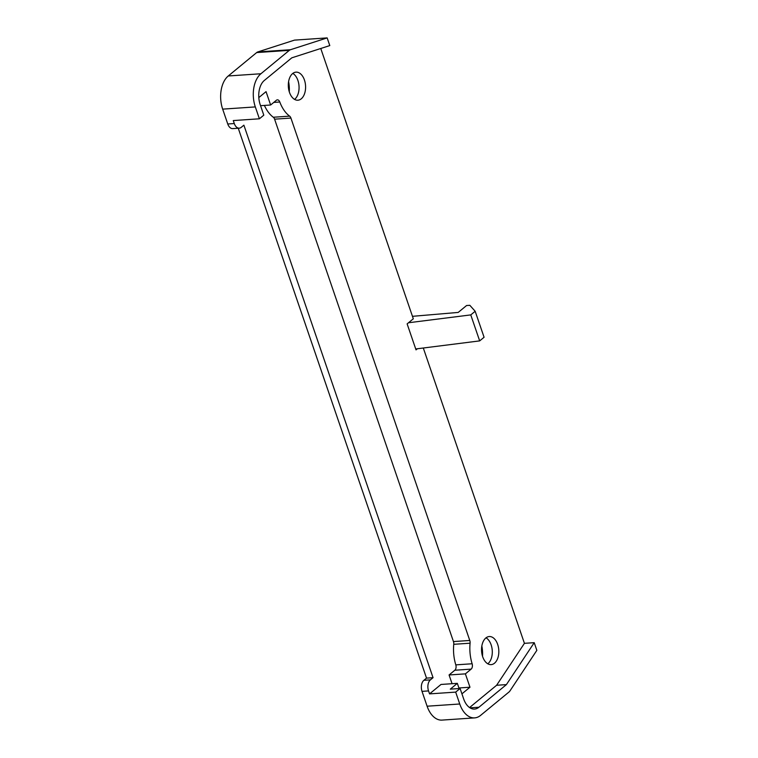 <?xml version="1.0" encoding="UTF-8"?>
<svg xmlns="http://www.w3.org/2000/svg" width="758" height="758" viewBox="0 0 758 758"><rect width="100%" height="100%" fill="white"/><g stroke="black" fill="none" stroke-linecap="round" stroke-linejoin="round"><path stroke-width="1.14" d="M482.524 656.22A24.834 15.207 86.1 0 0 481.832 646.024M487.801 663.79A14.07 8.613 86.1 0 0 487.981 663.648A14.07 8.613 86.1 0 0 492.236 650.279A14.07 8.613 86.1 0 0 486.039 637.819M485.859 637.961A14.07 8.613 -93.9 0 1 489.232 636.54A14.07 8.613 -93.9 0 1 498.404 647.133A14.07 8.613 -93.9 0 1 494.51 663.203A14.07 8.613 -93.9 0 1 491.137 664.624A14.07 8.613 -93.9 0 1 481.965 654.031A14.07 8.613 -93.9 0 1 485.859 637.961M255.323 106.916A24.834 15.207 -93.9 0 1 260.913 73.753L228.262 75.971A24.834 15.207 -93.9 0 0 222.672 109.133L227.76 123.99A8.281 5.069 -93.9 0 0 232.725 128.614L239.253 128.168A8.281 5.069 -93.9 0 1 234.288 123.545L233.274 120.569L259.388 118.798L255.323 106.916L222.672 109.133M259.388 118.798L263.793 115.169L260.24 104.775A18.211 11.152 -93.9 0 1 264.334 80.452L291.811 57.826L329.787 45.584L327.153 37.9L290.437 49.734A7.447 4.557 86.1 0 0 289.329 50.35L260.913 73.753M327.153 37.9L294.511 40.117L257.786 51.942A7.447 4.557 86.1 0 0 256.678 52.567L228.262 75.971M412.456 316.323L458.202 312.429L466.568 305.531L469.837 305.313L475.171 311.273L470.765 314.902L408.496 322.756L413.309 318.796L320.767 48.493M408.496 322.756L407.131 323.884L416.028 349.874L417.402 348.756L479.672 340.892L484.078 337.263L475.171 311.273M534.219 642.67L506.41 684.607L478.933 707.233A18.211 11.152 -93.9 0 1 474.574 709.071A18.211 11.152 -93.9 0 1 463.65 698.885L460.087 688.482L455.681 692.111L459.746 703.992A24.834 15.207 -93.9 0 0 474.65 717.883A24.834 15.207 -93.9 0 0 480.591 715.391L509.016 691.988A7.447 4.557 86.1 0 0 509.963 690.917L536.844 650.355L534.219 642.67L524.422 643.334L423.305 348.007M474.65 717.883L441.999 720.1A24.834 15.207 -93.9 0 1 427.105 706.21L422.017 691.362A8.281 5.069 -93.9 0 1 423.883 680.305L426.527 678.126L238.258 128.244M288.59 81.627A24.834 15.207 -93.9 0 1 289.281 91.822M506.41 684.607L496.613 685.27L469.562 707.555M496.613 685.27L514.843 657.773M524.422 643.334L514.871 657.736M461.925 693.854L469.969 687.222L465.393 673.862L471.144 669.125A4.141 2.53 -93.9 0 0 472.13 663.762A33.106 20.267 -93.9 0 1 470.083 643.201A4.141 2.53 -93.9 0 0 469.771 640.463L290.92 118.068A4.141 2.53 -93.9 0 0 289.632 116.145A33.106 20.267 -93.9 0 1 279.787 101.998A4.141 2.53 -93.9 0 0 277.371 99.848A4.141 2.53 -93.9 0 0 276.376 100.264L270.625 105.002L266.049 91.633L258.81 97.593M459.121 688.548L457.339 683.346L441.014 684.455L429.559 693.883L428.545 690.917A8.281 5.069 -93.9 0 1 430.411 679.86L423.883 680.305M460.087 688.482L450.29 689.155L457.339 683.346M292.626 73.554A14.07 8.613 -93.9 0 1 295.999 72.143A14.07 8.613 -93.9 0 1 305.161 82.726A14.07 8.613 -93.9 0 1 301.267 98.805A14.07 8.613 -93.9 0 1 297.903 100.217A14.07 8.613 -93.9 0 1 288.732 89.624A14.07 8.613 -93.9 0 1 292.626 73.554M415.716 348.964L417.402 348.756M470.765 314.902L479.672 340.892M292.806 73.412A14.07 8.613 -93.9 0 1 299.003 85.872A14.07 8.613 -93.9 0 1 294.739 99.251A14.07 8.613 -93.9 0 1 294.559 99.383M455.681 692.111L429.559 693.883M469.969 687.222L458.931 687.97M465.393 673.862L449.068 674.961L452.062 683.707M472.13 663.762L455.804 664.87A4.141 2.53 -93.9 0 1 454.819 670.233L449.068 674.961M455.804 664.87A33.106 20.267 -93.9 0 1 453.758 644.309A4.141 2.53 -93.9 0 0 453.455 641.571L274.595 119.177A4.141 2.53 -93.9 0 0 273.306 117.244A33.106 20.267 -93.9 0 1 264.419 105.419M270.625 105.002L260.553 105.684M426.527 678.126L433.055 677.68L243.886 125.165L241.243 127.344A8.281 5.069 -93.9 0 1 239.253 128.168M433.055 677.68L430.411 679.86M289.329 50.35L256.678 52.567M257.786 51.942L290.437 49.734M459.746 703.992L427.105 706.21M470.007 707.839L478.933 707.233M471.144 669.125L454.819 670.233M470.083 643.201L453.758 644.309M469.78 640.463L453.455 641.571M290.92 118.068L274.595 119.177M289.632 116.145L273.306 117.244M279.787 101.998L273.771 102.406M234.288 123.545L227.76 123.99M428.545 690.917L422.017 691.362"/></g></svg>
